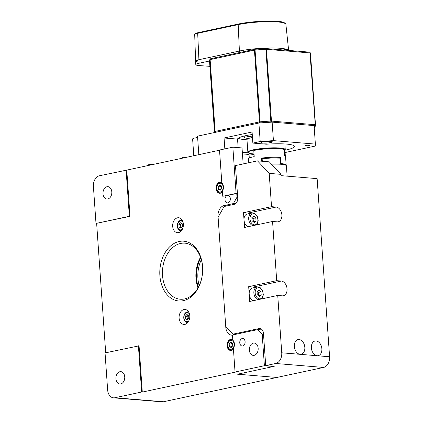 <?xml version="1.0" encoding="UTF-8"?>
<svg xmlns="http://www.w3.org/2000/svg" width="423" height="423" viewBox="0 0 423 423"><rect width="100%" height="100%" fill="white"/><g stroke="black" fill="none" stroke-linecap="round" stroke-linejoin="round"><path stroke-width="0.63" d="M119.905 371.711A6.186 4.41 94.7 0 1 120.846 371.648A6.186 4.41 94.7 0 1 124.759 377.522A6.186 4.41 94.7 0 1 120.761 383.92A6.186 4.41 94.7 0 1 119.825 383.978A6.186 4.41 94.7 0 1 115.907 378.104A6.186 4.41 94.7 0 1 119.905 371.711M242.696 345.961A3.749 2.67 -85.3 0 0 245.118 342.085A3.749 2.67 -85.3 0 0 242.749 338.522A3.749 2.67 -85.3 0 0 242.178 338.559A3.749 2.67 -85.3 0 0 239.756 342.434A3.749 2.67 -85.3 0 0 242.13 345.998A3.749 2.67 -85.3 0 0 242.696 345.961M253.335 343.116A6.186 4.41 94.7 0 1 254.271 343.053A6.186 4.41 94.7 0 1 258.183 348.927A6.186 4.41 94.7 0 1 254.186 355.325A6.186 4.41 94.7 0 1 253.25 355.389A6.186 4.41 94.7 0 1 249.337 349.514A6.186 4.41 94.7 0 1 253.335 343.116M232.777 339.669A5.626 4.008 -85.3 0 0 231.55 339.283A5.626 4.008 -85.3 0 0 230.699 339.336A5.626 4.008 -85.3 0 0 227.066 345.152A5.626 4.008 -85.3 0 0 230.62 350.493A5.626 4.008 -85.3 0 0 231.471 350.434A5.626 4.008 -85.3 0 0 233.448 349.239M235.04 372.007L264.391 365.715L273.57 366.477L237.541 374.196L276.869 377.453L163.458 401.755A9.375 6.678 94.7 0 1 162.035 401.85L113.533 397.837A9.375 6.678 -85.3 0 1 107.638 389.921L105.052 352.925L139.061 345.834L142.297 392.079L235.696 372.06L235.04 372.007L233.39 348.399A5.626 4.008 -85.3 0 0 232.809 340.124L232.449 335.011L257.803 329.58L262.313 329.951M106.971 186.733A6.186 4.41 94.7 0 1 107.907 186.67A6.186 4.41 94.7 0 1 111.82 192.544A6.186 4.41 94.7 0 1 107.823 198.942A6.186 4.41 94.7 0 1 106.887 199A6.186 4.41 94.7 0 1 102.974 193.126A6.186 4.41 94.7 0 1 106.971 186.733M221.784 182.435A5.626 4.008 -85.3 0 0 220.552 182.049A5.626 4.008 -85.3 0 0 219.701 182.107A5.626 4.008 -85.3 0 0 216.068 187.923A5.626 4.008 -85.3 0 0 219.627 193.263A5.626 4.008 -85.3 0 0 220.478 193.205A5.626 4.008 -85.3 0 0 222.45 192.005M232.862 147.178L236.092 193.422L236.748 193.475L227.41 195.474A3.749 2.67 -85.3 0 0 224.988 199.349A3.749 2.67 -85.3 0 0 227.357 202.913A3.749 2.67 -85.3 0 0 227.928 202.876A3.749 2.67 -85.3 0 0 230.35 199A3.749 2.67 -85.3 0 0 227.976 195.437A3.749 2.67 -85.3 0 0 227.41 195.474L222.752 196.277L222.392 191.164A5.626 4.008 -85.3 0 0 221.816 182.895L219.516 150.033L232.862 147.178L242.035 147.934L243.156 163.939M184.957 324.356A7.498 5.346 -85.3 0 0 189.805 316.605A7.498 5.346 -85.3 0 0 185.063 309.483A7.498 5.346 -85.3 0 0 183.926 309.557A7.498 5.346 -85.3 0 0 179.082 317.313A7.498 5.346 -85.3 0 0 183.825 324.43A7.498 5.346 -85.3 0 0 184.957 324.356M178.543 232.608A7.498 5.346 -85.3 0 0 183.386 224.856A7.498 5.346 -85.3 0 0 178.643 217.734A7.498 5.346 -85.3 0 0 177.507 217.808A7.498 5.346 -85.3 0 0 172.663 225.559A7.498 5.346 -85.3 0 0 177.406 232.682A7.498 5.346 -85.3 0 0 178.543 232.608M179.167 241.485A29.996 21.377 94.7 0 1 202.58 266.506A29.996 21.377 94.7 0 1 183.302 300.679A29.996 21.377 94.7 0 1 159.883 275.659A29.996 21.377 94.7 0 1 179.167 241.485M184.486 298.939A28.124 20.04 -85.3 0 0 202.654 269.869A28.124 20.04 -85.3 0 0 184.867 243.162A28.124 20.04 -85.3 0 0 180.605 243.447A28.124 20.04 -85.3 0 0 162.437 272.518A28.124 20.04 -85.3 0 0 180.224 299.22A28.124 20.04 -85.3 0 0 184.486 298.939M197.985 287.92A28.124 20.04 94.7 0 1 200.528 257.226M181.79 219.59A7.498 5.346 -85.3 0 0 181.113 220.325M180.267 230.535A7.498 5.346 -85.3 0 0 180.817 231.37M188.209 311.339A7.498 5.346 -85.3 0 0 187.526 312.074M186.68 322.284A7.498 5.346 -85.3 0 0 187.23 323.119M126.117 170.051L129.353 216.296L95.995 223.444L93.409 186.448A9.375 6.678 -85.3 0 1 99.431 175.767L126.773 170.104L130.009 216.349L129.353 216.296M130.009 216.349L95.995 223.444M113.533 397.837A9.375 6.678 -85.3 0 0 114.956 397.742L163.458 401.755M138.406 345.776L141.642 392.021L114.956 397.742M142.297 392.079L141.642 392.021M232.46 335.159A9.375 6.678 94.7 0 1 231.688 335.159A9.375 6.678 94.7 0 1 225.787 327.249L226.659 327.317M231.037 343.888A5.626 4.008 -85.3 0 0 230.932 344.512M264.391 365.715L262.191 334.27L257.803 329.58M263.529 334.382L262.191 334.27M96.65 223.497L105.692 352.787M258.908 123.014L272.132 122.125L273.427 140.626L260.198 141.509L258.908 123.014L197.53 136.164L198.826 154.665L219.532 150.228L126.773 170.104M242.453 153.914L249.041 154.458M182.001 220.399A88.121 62.8 94.7 0 1 182.165 220.129M218.591 216.306L218.03 216.259L225.787 327.249M218.03 216.259A9.375 6.678 94.7 0 1 224.053 205.583L227.214 205.842M235.447 203.749L233.39 203.579L224.053 205.583M233.39 203.579L237.007 197.176L237.689 197.229M236.748 193.475L237.007 197.176M236.092 193.422L222.752 196.277M201.316 259.659A28.124 20.04 -85.3 0 0 199.164 285.652M198.302 287.36A29.06 20.711 94.7 0 1 200.745 257.834M196.045 279.296A3.093 2.205 94.7 0 1 196.732 279.978M197.171 282.929A3.093 2.205 94.7 0 1 196.795 283.923M316.103 340.938A7.498 5.145 77.9 0 0 315.05 341.001A7.498 5.145 77.9 0 0 311.46 348.658A7.498 5.145 77.9 0 0 317.139 355.738A7.498 5.145 77.9 0 0 318.191 355.669A7.498 5.145 77.9 0 0 321.781 348.013A7.498 5.145 77.9 0 0 316.103 340.938M299.061 339.526A7.498 5.145 77.9 0 0 298.009 339.595A7.498 5.145 77.9 0 0 294.419 347.251A7.498 5.145 77.9 0 0 300.097 354.326A7.498 5.145 77.9 0 0 301.15 354.257A7.498 5.145 77.9 0 0 304.745 346.601A7.498 5.145 77.9 0 0 299.061 339.526M249.676 213.52A7.498 5.145 77.9 0 0 248.095 213.06L243.511 212.679L244.542 227.474L272.56 221.472L277.15 221.853A7.498 5.145 77.9 0 0 278.202 221.784A7.498 5.145 77.9 0 0 281.797 214.128A7.498 5.145 77.9 0 0 276.113 207.053L271.529 206.673L243.511 212.679M254.847 287.508A7.498 5.145 77.9 0 0 253.271 287.048L248.682 286.667L249.718 301.467L277.737 295.46L282.326 295.841A7.498 5.145 77.9 0 0 283.378 295.777A7.498 5.145 77.9 0 0 286.968 288.121A7.498 5.145 77.9 0 0 281.29 281.046L276.7 280.666L248.682 286.667M260.742 328.708L259.061 328.565L233.041 334.144L235.548 334.35M259.061 328.565A5.626 4.008 94.7 0 1 259.912 328.512A5.626 4.008 94.7 0 1 263.45 333.255L265.713 365.631L274.236 366.334L237.541 374.196L276.869 377.453L323.569 367.444L275.722 363.484A9.375 6.678 -85.3 0 0 281.744 352.803L329.591 356.769A9.375 6.678 94.7 0 1 323.569 367.444M265.713 365.631L275.722 363.484M280.999 174.355L269.197 173.377L257.491 160.867L269.287 161.845L280.999 174.355L281.089 175.651L317.134 178.633L329.591 356.769M257.491 160.867L235.474 165.583L237.737 197.953A5.626 4.008 94.7 0 1 234.125 204.362L224.116 206.509L218.094 217.184L225.723 326.323L233.041 334.144M269.197 173.377L271.529 206.673M277.737 295.46L281.744 352.803M272.56 221.472L276.7 280.666M242.331 152.153A28.124 4.156 176 0 0 246.366 152.655A28.124 4.156 176 0 0 248.354 152.793M252.261 134.514A28.124 4.156 176 0 0 237.552 139.104L238.144 147.611M284.928 150.223A28.124 4.156 176 0 0 294.434 146.4A28.124 4.156 176 0 0 286.392 144.074A28.124 4.156 176 0 0 266.347 144.201L252.859 143.085L252.087 131.987L224.068 137.988L224.83 148.896M238.191 138.252A28.124 4.156 176 0 0 245.462 139.706A28.124 4.156 176 0 0 246.984 139.817M244.97 135.852A21.562 3.188 176 0 0 243.965 136.92A21.562 3.188 176 0 0 248.518 138.543M309.044 145.258A2.342 0.349 176 0 0 306.479 145.353A2.342 0.349 176 0 0 305.041 145.776A2.342 0.349 176 0 0 305.707 145.972A2.342 0.349 176 0 0 308.272 145.872A2.342 0.349 176 0 0 309.715 145.449A2.342 0.349 176 0 0 309.044 145.258M270.746 141.393A5.626 0.83 176 0 0 264.592 141.626A5.626 0.83 176 0 0 261.134 142.641A5.626 0.83 176 0 0 262.741 143.106A5.626 0.83 176 0 0 268.896 142.874A5.626 0.83 176 0 0 272.354 141.858A5.626 0.83 176 0 0 270.746 141.393M272.132 122.125L314.078 125.599L315.373 144.095L273.427 140.626M285.091 152.534L315.257 146.067L315.373 144.095M237.552 139.104L224.068 137.988M252.859 143.085L260.198 141.509M248.777 162.733L248.518 159A18.559 2.744 176 0 1 254.207 156.6L253.779 150.493A18.559 2.744 -4 0 1 271.122 148.626A18.559 2.744 -4 0 1 284.224 149.552L284.653 155.653L284.235 149.557M261.737 161.216L261.514 158.07A18.559 2.744 -4 0 1 271.73 157.319A18.559 2.744 -4 0 1 280.571 157.478L280.253 157.509L280.682 163.616L280.999 163.579L280.571 157.478M286.085 165.377A18.559 2.744 176 0 0 286.154 165.107A18.559 2.744 176 0 0 280.999 163.579M286.154 165.107L285.546 156.41A18.559 2.744 176 0 0 284.653 155.653M254.059 154.485A18.559 2.744 -4 0 1 248.988 153.655L249.3 158.128M261.626 159.688A8.719 1.29 -4 0 1 262.197 159.582M280.253 157.509L279.402 158.075M262.318 161.263L262.138 158.678L271.73 157.996L280.1 158.123L280.518 164.135M271.455 164.161A18.749 2.771 -4 0 1 272.253 164.135A18.749 2.771 -4 0 1 286.154 165.435A18.749 2.771 -4 0 1 286.397 165.832L287.117 176.148M286.154 165.435L285.959 165.266A18.559 2.744 176 0 0 271.317 164.008M280.671 164.203L280.248 158.191M254.022 153.93A18.559 2.744 -4 0 1 248.285 152.735A18.559 2.744 -4 0 1 271.085 148.071A18.559 2.744 -4 0 1 284.922 150.154L285.076 149.98A18.749 2.771 176 0 0 285.255 149.552A18.749 2.771 176 0 0 271.117 147.854A18.749 2.771 176 0 0 248.412 151.423A18.749 2.771 176 0 0 247.852 152.169L246.984 139.775A18.749 2.771 -4 0 1 247.55 139.03A18.749 2.771 -4 0 1 252.462 137.406M247.852 152.169A18.749 2.771 176 0 0 248.09 152.566L248.285 152.735M253.948 152.899L248.967 153.01A18.749 2.771 176 0 0 249.004 153.02M279.867 158.107L280.29 158.022M285.276 155.987L284.621 155.109M279.889 158.334L280.037 157.652M285.314 155.775L284.896 149.763A18.374 2.718 176 0 0 284.166 149.081L283.764 149.055L283.791 149.404M257.195 149.874L253.488 150.033A18.374 2.718 176 0 0 248.967 153.01M283.764 149.055L282.442 149.092M197.626 137.549A7.873 1.163 176 0 0 192.618 138.993L193.787 155.743M258.427 295.725L261.203 295.069L259.347 296.507L257.269 294.741L257.047 291.537L258.902 290.099L260.98 291.865L258.31 292.436L257.152 291.458A2.813 1.93 -102.1 0 1 258.204 295.54M258.379 294.916A6.562 4.5 -102.1 0 1 258.395 295.698M260.98 291.865L261.203 295.069M253.282 300.705A6.562 4.5 -102.1 0 1 249.2 294.054A6.562 4.5 -102.1 0 1 252.415 288.031L257.084 287.032A6.562 4.5 -102.1 0 1 258.004 286.974M254.175 222.519L252.097 220.753L251.87 217.549L253.726 216.111L255.804 217.871L256.031 221.076L254.175 222.519M253.033 221.546A2.813 1.93 77.9 0 0 253.25 220.05A2.813 1.93 -102.1 0 0 252.097 217.565A2.813 1.93 77.9 0 0 251.976 217.47L253.134 218.448L255.804 217.871M248.105 226.712A6.562 4.5 -102.1 0 1 244.023 220.066A6.562 4.5 -102.1 0 1 247.238 214.038L251.907 213.039A6.562 4.5 -102.1 0 1 252.832 212.981M253.25 220.05L253.361 221.652L256.031 221.076M220.674 189.747A2.342 1.671 94.7 0 1 219.997 188.145A2.342 1.671 94.7 0 1 220.69 185.961A2.342 1.671 94.7 0 1 221.028 185.676M220.145 190.313L218.384 189.34L218.199 186.67L219.775 184.978L221.536 185.951L221.721 188.621L220.145 190.313M220.642 189.784L218.384 189.34M220.087 189.478L219.902 186.807L218.199 186.67M219.902 186.807L220.986 185.649M220.335 189.615A5.155 3.675 94.7 0 1 220.267 189.187M231.09 339.833A5.155 3.675 94.7 0 1 231.873 339.78A5.155 3.675 94.7 0 1 232.803 340.034M233.438 349.086A5.155 3.675 94.7 0 1 231.804 350.006A5.155 3.675 94.7 0 1 231.021 350.054C226.522 349.995 226.532 340.483 230.99 339.838L231.873 339.78M231.143 347.547L229.382 346.569L229.192 343.899L230.768 342.207L232.528 343.185L232.713 345.855L231.143 347.547M231.635 347.013L229.382 346.569M231.085 346.712L230.895 344.042L229.192 343.899M230.895 344.042L231.978 342.879M231.667 346.982A2.342 1.671 94.7 0 1 230.995 344.861A2.342 1.671 94.7 0 1 232.026 342.905M187.775 319.28A2.342 1.671 94.7 0 1 187.098 317.673A2.342 1.671 94.7 0 1 187.796 315.489A2.342 1.671 94.7 0 1 188.135 315.204M187.199 312.126A5.155 3.675 94.7 0 1 187.981 312.079A5.155 3.675 94.7 0 1 188.817 312.285M187.986 322.284A5.155 3.675 94.7 0 1 187.912 322.3A5.155 3.675 94.7 0 1 187.13 322.352C182.63 322.294 182.641 312.782 187.098 312.137L187.981 312.079M187.252 319.846L185.491 318.868L185.3 316.198L186.876 314.506L188.637 315.484L188.827 318.154L187.252 319.846M187.743 319.312L185.491 318.868M187.193 319.005L187.008 316.341L185.3 316.198M187.008 316.341L188.087 315.177M181.361 227.532A2.342 1.671 94.7 0 1 180.684 225.924A2.342 1.671 94.7 0 1 181.377 223.741A2.342 1.671 94.7 0 1 181.721 223.455M180.785 220.378A5.155 3.675 94.7 0 1 181.562 220.33A5.155 3.675 94.7 0 1 182.398 220.536M181.573 230.535A5.155 3.675 94.7 0 1 181.493 230.551A5.155 3.675 94.7 0 1 180.716 230.604C176.217 230.546 176.227 221.033 180.684 220.383L181.562 220.33M182.223 223.735L182.408 226.405L180.833 228.097L179.072 227.119L178.887 224.449L180.462 222.757L182.223 223.735M181.33 227.563L179.072 227.119M180.78 227.257L180.589 224.587L178.887 224.449M180.589 224.587L181.673 223.429M186.998 157.197A2.697 0.397 176 0 0 186.575 157.145A2.697 0.397 176 0 0 183.64 157.256A2.697 0.397 176 0 0 181.964 157.737L181.953 158.281M152.306 164.632A2.697 0.397 176 0 0 151.883 164.579A2.697 0.397 176 0 0 148.949 164.69A2.697 0.397 176 0 0 147.273 165.171L147.262 165.716M265.739 48.529L265.861 48.529A0.936 0.666 94.7 0 0 265.75 48.534L255.027 49.258L265.739 48.529L265.893 49.317A50.623 7.482 -4 0 0 255 50.051L254.44 50.126A0.936 0.645 -102.1 0 1 254.895 49.264A0.936 0.645 -102.1 0 1 255.006 49.253L260.177 122.876L270.868 122.162L265.893 49.317L266.453 49.322L309.99 52.928L315.272 124.764A0.936 0.925 144.9 0 1 314.405 125.763L314.315 127.36A0.936 0.92 36.9 0 0 314.998 126.995L315.521 125.409L310.503 53.642A50.623 7.482 -4 0 0 310.255 52.991L315.272 124.764A50.623 7.482 -4 0 1 315.521 125.409M309.514 52.156A0.936 0.925 144.9 0 1 310.255 52.991L309.99 52.928A0.936 0.666 -85.3 0 0 309.403 52.135A0.936 0.666 -85.3 0 0 309.261 52.145M215.487 132.32A0.936 0.92 -143.1 0 1 214.863 131.495L209.845 59.728A0.936 0.92 -143.1 0 1 210.485 58.792M252.425 136.83A20.621 3.051 -4 0 1 245.504 135.735M280.364 48.291A29.05 4.293 -4 0 1 288.581 50.411L280.364 48.291C269.795 47.334 250.152 48.65 239.381 51.04A29.05 4.293 -4 0 1 280.364 48.291M198.747 62.022A10.956 1.618 -4 0 1 195.611 61.108A10.956 1.618 -4 0 1 198.884 59.717L239.381 51.04L198.884 59.717L195.611 61.113L195.796 64.64A11.014 1.629 -4 0 1 199.085 63.239L209.522 61.002M209.898 66.342L198.947 65.554A11.014 1.629 -4 0 1 195.796 64.64M248.095 213.06L276.113 207.053M253.271 287.048L281.29 281.046M284.198 149.541L284.166 149.081M259.511 298.855A5.626 3.86 77.9 0 0 263.058 293.631A5.626 3.86 77.9 0 0 258.739 287.756A5.626 3.86 77.9 0 0 255.191 292.98A5.626 3.86 77.9 0 0 259.511 298.855M257.951 299.701A6.562 4.5 -102.1 0 1 253.869 293.054A6.562 4.5 -102.1 0 1 257.084 287.032L258.146 286.963L260.256 287.751L262.493 290.506L263.344 294.503L262.815 297.142L261.615 298.918M254.339 224.862A5.626 3.86 77.9 0 0 257.882 219.637A5.626 3.86 77.9 0 0 253.562 213.763A5.626 3.86 77.9 0 0 250.019 218.987A5.626 3.86 77.9 0 0 254.339 224.862M252.78 225.713A6.562 4.5 -102.1 0 1 248.692 219.061A6.562 4.5 -102.1 0 1 251.907 213.039L252.975 212.97L255.08 213.763L257.321 216.518L258.173 220.51L257.644 223.148L256.444 224.925M220.267 192.037A4.452 3.173 -85.3 0 0 223.127 186.966A4.452 3.173 -85.3 0 0 219.653 183.254A4.452 3.173 -85.3 0 0 216.793 188.325A4.452 3.173 -85.3 0 0 220.267 192.037M220.097 182.599A5.155 3.675 94.7 0 1 220.875 182.546A5.155 3.675 94.7 0 1 221.805 182.799M222.44 191.857A5.155 3.675 94.7 0 1 220.806 192.772A5.155 3.675 94.7 0 1 220.023 192.825L221.261 192.925M231.259 349.271A4.452 3.173 -85.3 0 0 234.125 344.195A4.452 3.173 -85.3 0 0 230.646 340.483A4.452 3.173 -85.3 0 0 227.786 345.554A4.452 3.173 -85.3 0 0 231.259 349.271M189.52 314.157A4.452 3.173 -85.3 0 0 186.755 312.782A4.452 3.173 -85.3 0 0 183.894 317.853A4.452 3.173 -85.3 0 0 187.373 321.57A4.452 3.173 -85.3 0 0 188.991 320.555M183.106 222.408A4.452 3.173 -85.3 0 0 180.341 221.033A4.452 3.173 -85.3 0 0 177.48 226.104A4.452 3.173 -85.3 0 0 180.954 229.821A4.452 3.173 -85.3 0 0 182.577 228.806M259.833 122.95L260.177 122.876A0.936 0.645 -102.1 0 1 259.458 121.898L260.018 121.819A50.623 7.482 -4 0 1 270.91 121.089L271.471 121.094L266.453 49.322A0.936 0.666 94.7 0 0 265.861 48.529L309.403 52.135M210.712 58.755A0.936 0.645 77.9 0 0 210.58 58.76L210.025 59.114L209.501 60.701L214.524 132.473A50.623 7.482 -4 0 1 214.863 131.495L215.138 131.394L210.12 59.622L254.44 50.126L259.458 121.898L215.138 131.394A0.936 0.645 77.9 0 0 215.614 132.293M255.016 49.248L210.58 58.76A0.936 0.645 77.9 0 0 210.12 59.622L209.845 59.728A50.623 7.482 -4 0 0 209.501 60.701M314.088 125.737L314.405 125.763A0.936 0.666 -85.3 0 0 315.008 124.695L271.471 121.094A0.936 0.666 94.7 0 1 270.868 122.162L271.206 122.189M314.538 127.318A0.936 0.645 -102.1 0 1 314.442 127.349A0.936 0.645 -102.1 0 1 314.315 127.36L314.204 127.381M199.085 63.239L197.684 33.295L238.186 24.619A28.114 4.156 -4 0 1 277.848 21.959A28.114 4.156 -4 0 1 285.879 24.264L288.639 50.416M195.611 61.108L194.696 34.57A10.015 1.481 -4 0 1 197.684 33.295A0.714 0.492 -102.1 0 1 198.138 32.656L238.44 24.021M239.471 52.568L238.186 24.619A0.714 0.492 -102.1 0 1 238.635 23.979L262.583 21.24L278.08 21.457L285.033 23.365M196.029 279.111L196.653 279.164M197.176 285.414L197.742 285.462M280.682 164.108L280.269 158.17M284.864 143.968L285.255 149.552M221.795 182.625L219.997 182.604C215.534 183.249 215.529 192.766 220.023 192.825M310.091 52.531L310.503 53.642M314.998 126.995L314.204 127.402M194.696 34.57C195.267 33.819 193.76 33.808 198.038 32.666L238.535 23.984C247.497 22.017 262.894 20.764 273.306 21.15C279.762 21.827 283.669 21.034 285.879 24.264"/></g></svg>
